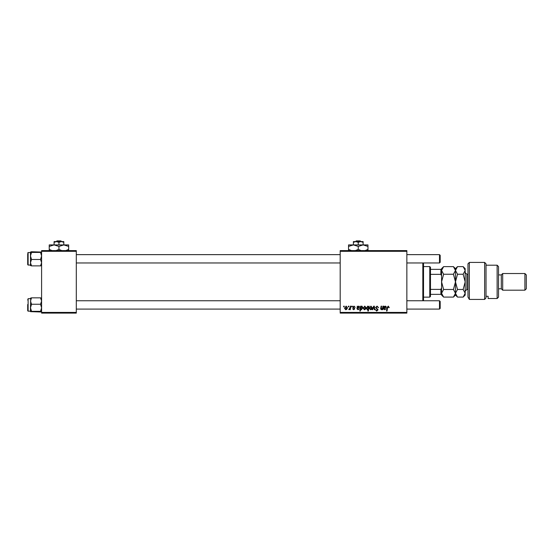 <?xml version="1.0" encoding="UTF-8"?>
<svg xmlns="http://www.w3.org/2000/svg" width="554" height="554" viewBox="0 0 554 554"><rect width="100%" height="100%" fill="white"/><g stroke="black" fill="none" stroke-linecap="round" stroke-linejoin="round"><path stroke-width="0.83" d="M340.191 250.609L406.858 250.609L406.858 251.308L340.191 251.308L340.191 250.609M354.013 306.106L355.218 307.366L353.985 306.542L353.327 307.089L354.775 308.758L353.715 309.762L352.566 308.689L353.743 309.326L354.269 308.834L352.822 307.124L354.013 306.106M357.288 306.168L357.856 306.604L358.86 306.106L359.761 307.124L357.559 308.377L358.126 309.326L359.449 308.689L358.085 309.762L356.97 308.841L357.288 306.168M363.175 308.287L364.747 306.106L365.952 307.512C366 308.744 365.467 309.499 364.352 309.762L363.175 308.287M388.312 306.106L389.261 307.615L388.756 307.678L388.278 306.674L387.62 307.588L387.031 311.029L386.526 311.029L387.121 307.463L388.312 306.106M368.611 306.805L369.172 306.168L368.348 311.029L367.835 311.029L368.133 309.333L367.302 309.762L366.326 308.336L367.759 306.106L368.611 306.805M372.094 309.7L373.701 306.168L374.317 306.168L374.802 309.7L374.296 309.7L373.936 306.708L372.634 309.7L372.094 309.7M375.543 307.532L377.073 306.106L378.576 307.747L377.039 306.674L376.048 307.484L378.07 309.797L376.713 311.092L375.293 309.575L376.727 310.524L377.565 309.831L375.543 307.532M343.612 306.861L343.729 306.168L344.235 306.168L344.131 306.861L343.612 306.861M340.191 312.414L406.858 312.414L406.858 313.107L340.191 313.107L340.191 251.308M406.858 312.414L406.858 251.308M369.359 308.287L370.938 306.106L372.136 307.512C372.184 308.744 371.651 309.499 370.536 309.762L369.359 308.287M383.929 306.168L384.497 306.604L385.501 306.106L386.401 307.124L384.199 308.377L384.767 309.326L386.09 308.689L384.725 309.762L383.61 308.841L383.929 306.168M382.648 307.809L382.925 306.168L383.437 306.168L382.842 309.7L382.329 309.7L382.426 309.111L381.374 309.762L380.633 308.903L381.097 306.168L381.609 306.168L381.145 308.89L381.54 309.326L382.648 307.809M360.64 306.168L361.153 306.168L361.063 306.66L361.921 306.106L362.856 307.539L361.464 309.762L360.668 309.18L360.329 311.029L359.816 311.029L360.64 306.168M344.546 308.287L346.125 306.106L347.323 307.512C347.372 308.744 346.839 309.499 345.731 309.762L344.546 308.287M348.286 306.861L348.397 306.168L348.902 306.168L348.798 306.861L348.286 306.861M350.093 307.581L350.35 306.168L350.862 306.168L350.26 309.7L349.747 309.7L349.879 308.973L348.715 309.638L350.093 307.581M351.693 306.861L351.811 306.168L352.316 306.168L352.206 306.861L351.693 306.861M41.592 250.609L76.307 250.609L76.307 251.308L41.592 251.308L41.592 250.609M76.307 312.414L76.307 313.107L41.592 313.107L41.592 312.414L76.307 312.414L76.307 251.308M41.592 312.414L41.592 251.308M370.557 309.326L371.63 307.567L370.931 306.542L369.864 308.287L370.557 309.326M368.313 308.287L367.801 306.542L366.831 308.329L367.461 309.326L368.313 308.287M385.342 306.542L384.282 307.934L385.903 307.124L385.342 306.542M364.373 309.326L365.446 307.567L364.747 306.542L363.68 308.287L364.373 309.326M361.43 309.326L362.351 307.65L361.762 306.542L360.827 308.412L361.43 309.326M358.701 306.542L357.642 307.934L359.255 307.124L358.701 306.542M345.751 309.326L346.825 307.567L346.118 306.542L345.052 308.287L345.751 309.326M423.526 262.97L423.526 300.753M422.827 300.753L422.827 262.97M30.768 298.01L30.477 307.782L31.523 304.243L30.477 301.044L31.523 297.844L30.477 298.184M27.7 300.053L28.116 298.668L28.116 311.168L27.7 310.752L27.7 304.499M41.592 298.184L40.546 297.844L41.592 301.044L40.546 304.243L31.523 304.243M40.546 297.844L31.523 297.844M40.546 304.243L41.592 307.782L40.546 311.313L31.523 311.313L30.477 307.782L30.477 311.653L31.523 311.313M40.546 311.313L41.592 311.653L40.546 311.985L30.477 311.653M40.546 311.985L41.592 311.653M31.523 251.738L41.592 252.07L40.546 252.409L41.592 255.941L40.546 259.48L41.592 262.679L40.546 265.878L31.523 265.878L30.477 262.679L31.523 259.48L30.477 255.941L31.523 252.409L30.477 252.049L31.523 251.738L30.477 252.07L30.491 265.574M27.7 253.947L27.7 264.639L27.7 253.947M40.546 252.409L31.523 252.409M40.546 259.48L31.523 259.48M40.546 265.878L41.592 265.539L40.546 265.878M30.477 265.539L31.523 265.878L30.477 265.539M440.188 301.445L440.188 308.391L439.495 309.084L439.495 300.753L440.188 301.445M76.307 309.084L340.191 309.084M406.858 309.084L439.495 309.084M76.307 300.753L340.191 300.753M406.858 300.753L439.495 300.753M439.495 254.639L440.188 255.332L440.188 262.277L439.495 262.97L439.495 254.639L406.858 254.639M340.191 254.639L76.307 254.639M439.495 262.97L406.858 262.97M340.191 262.97L76.307 262.97M429.772 266.585L430.472 267.277L430.472 296.445L429.772 297.138L429.772 266.585L423.526 266.585M430.472 269.362L441.58 269.362L441.58 275.809L440.887 274.348L440.887 269.362M430.472 289.375L440.887 289.375L441.58 287.914L441.58 294.361L440.887 294.361L440.887 289.375M430.472 274.348L440.887 274.348M430.472 294.361L440.887 294.361M467.971 263.808L469.356 262.416L469.356 299.43L467.971 297.076L467.971 263.808M497.132 265.193L498.524 266.585L498.524 297.138L497.132 298.53L497.132 265.193L486.024 265.193M501.301 274.916L501.301 288.807L502.693 290.192L502.693 273.531L501.301 274.916L498.524 274.916M524.908 273.531L526.3 274.916L526.3 288.807L524.908 290.192L524.908 273.531L502.693 273.531M524.908 290.192L502.693 290.192M501.301 288.807L498.524 288.807M486.024 296.293L488.109 296.293L488.109 298.53L488.109 296.293M497.132 298.53L488.109 298.53M484.632 262.416L486.024 263.808L486.024 297.879L484.632 299.43L469.356 299.43L484.632 299.43L484.632 262.416L469.356 262.416M484.632 299.43L486.024 297.879M467.971 297.076L469.356 299.43M443.622 274.244L441.58 270.435L443.622 266.626L453.428 266.626L455.471 270.435L453.428 274.244L443.622 274.244L441.58 281.861L443.622 289.479L453.428 289.479L455.471 293.288L453.428 297.096L443.622 297.096L441.58 293.288L443.622 289.479M453.428 274.244L455.471 281.861L453.428 289.479M454.896 295.247L455.319 294.285M453.428 266.626L455.471 268.669L455.471 295.053L453.428 297.096M441.58 294.361L441.58 295.053L443.622 297.096M441.58 287.914L441.58 275.809M443.622 266.626L441.58 268.669L441.58 269.362M455.471 270.435L457.507 266.626L463.151 266.626L465.187 270.435L465.187 295.053L463.151 297.096L457.507 297.096L455.471 293.288L457.507 289.479L455.471 281.861L457.507 274.244L455.471 270.435M455.471 293.288L455.506 293.779M463.151 266.626L465.187 268.669L465.145 269.909M465.187 270.435L463.151 274.244L465.187 281.861L463.151 289.479L465.187 293.288L463.151 297.096M464.619 295.247L465.145 293.814M463.151 289.479L457.507 289.479M463.151 274.244L457.507 274.244M356.284 240.893L355.557 241.586L356.284 240.893L360.211 240.893L360.938 241.586L360.211 240.893M358.251 242.333L360.682 241.586L353.39 241.586L353.39 242.333L355.82 241.586L358.251 242.333L358.251 244.916M353.39 242.333L353.39 244.916L367.967 244.916L367.967 249.383L365.134 250.609M363.112 242.333L363.112 241.586L360.682 241.586L363.112 242.333L363.112 244.916L367.967 246.419M351.693 250.692L348.528 249.383L348.528 244.916L353.39 244.916L358.251 246.419L358.251 249.383L355.412 250.609M348.528 249.383L348.528 250.893M348.528 246.419L353.39 244.916M358.251 246.419L363.112 244.916M361.083 250.609L358.251 249.383M367.967 250.893L367.967 249.383M56.986 240.893L56.259 241.586L56.986 240.893L60.912 240.893L61.639 241.586L60.912 240.893M58.953 242.333L61.383 241.586L54.091 241.586L54.091 242.333L56.522 241.586L58.953 242.333L58.953 244.916M54.091 242.333L54.091 244.916L68.668 244.916L68.668 249.383L65.836 250.609M63.807 242.333L63.807 241.586L61.383 241.586L63.807 242.333L63.807 244.916L68.668 246.419M52.062 250.609L49.23 249.383L49.23 244.916L54.091 244.916L58.953 246.419L58.953 249.383L56.113 250.609M49.23 249.383L49.23 250.893M49.23 246.419L54.091 244.916M58.953 246.419L63.807 244.916M61.785 250.609L58.953 249.383M68.668 250.893L68.668 249.383M30.477 252.555L28.116 252.555L28.116 265.054L27.7 264.639M467.971 274.223L466.856 274.223L466.856 289.5L465.187 291.169M28.116 298.668L30.477 298.668M28.116 311.168L30.477 311.168M28.116 265.054L30.477 265.054M28.116 252.555L27.7 252.97M429.772 297.138L423.526 297.138M455.471 268.669L457.507 266.626M455.471 295.053L457.507 297.096M467.971 289.5L466.856 289.5M466.856 274.223L465.187 272.554"/></g></svg>
